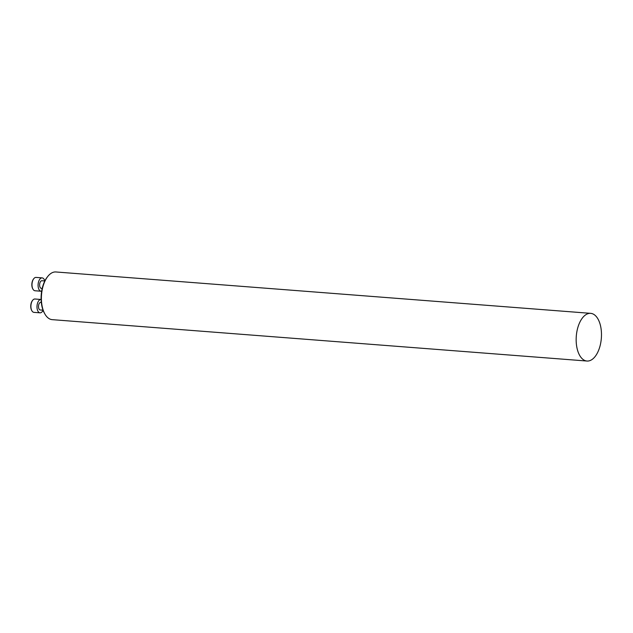 <?xml version="1.0" encoding="UTF-8"?>
<svg xmlns="http://www.w3.org/2000/svg" width="633" height="633" viewBox="0 0 633 633"><rect width="100%" height="100%" fill="white"/><g stroke="black" fill="none" stroke-linecap="round" stroke-linejoin="round"><path stroke-width="0.95" d="M44.864 313.96L44.437 313.208A23.002 12.082 -85.6 0 1 41.153 295.975A23.002 12.082 -85.6 0 1 47.23 277.143L47.768 276.455A23.912 12.565 94.4 0 0 41.446 296.046A23.912 12.565 94.4 0 0 44.864 313.96A23.912 12.565 94.4 0 0 52.207 319.649L586.973 361.032A23.912 12.565 94.4 0 0 601.35 338.157A23.912 12.565 94.4 0 0 590.668 313.351A23.912 12.565 94.4 0 0 576.212 337.429A23.912 12.565 94.4 0 0 586.973 361.032M590.668 313.351L55.894 271.968A23.912 12.565 94.4 0 0 47.768 276.455M42.205 288.442L41.327 288.371A3.83 2.01 -85.6 0 1 39.61 284.597A3.83 2.01 -85.6 0 1 41.92 280.743L44.84 280.965M32.853 288.964A6.219 3.268 -85.6 0 1 32.742 288.775A6.219 3.268 -85.6 0 1 33.502 279.026A6.219 3.268 -85.6 0 1 33.636 278.852M44.801 280.965A6.694 3.521 94.4 0 0 42.142 277.879A6.694 3.521 94.4 0 0 38.115 284.288A6.694 3.521 94.4 0 0 41.105 291.235A6.694 3.521 94.4 0 0 41.659 291.196M42.142 277.879L36.057 277.412A6.694 3.521 94.4 0 0 33.778 278.67A6.694 3.521 94.4 0 0 32.963 289.17A6.694 3.521 94.4 0 0 35.021 290.761L41.105 291.235M43.052 310.186L40.235 309.964A3.83 2.01 -85.6 0 1 38.51 306.19A3.83 2.01 -85.6 0 1 40.828 302.337L41.311 302.376M31.761 310.558A6.219 3.268 -85.6 0 1 31.65 310.368A6.219 3.268 -85.6 0 1 32.402 300.62A6.219 3.268 -85.6 0 1 32.544 300.453M41.113 299.48A6.694 3.521 94.4 0 0 41.05 299.48A6.694 3.521 94.4 0 0 37.023 305.881A6.694 3.521 94.4 0 0 40.014 312.829A6.694 3.521 94.4 0 0 43.084 310.265M41.05 299.48L34.965 299.005A6.694 3.521 94.4 0 0 32.687 300.264A6.694 3.521 94.4 0 0 31.872 310.763A6.694 3.521 94.4 0 0 33.929 312.362L40.014 312.829M32.742 288.775L32.963 289.17M31.65 310.368L31.872 310.763"/></g></svg>
